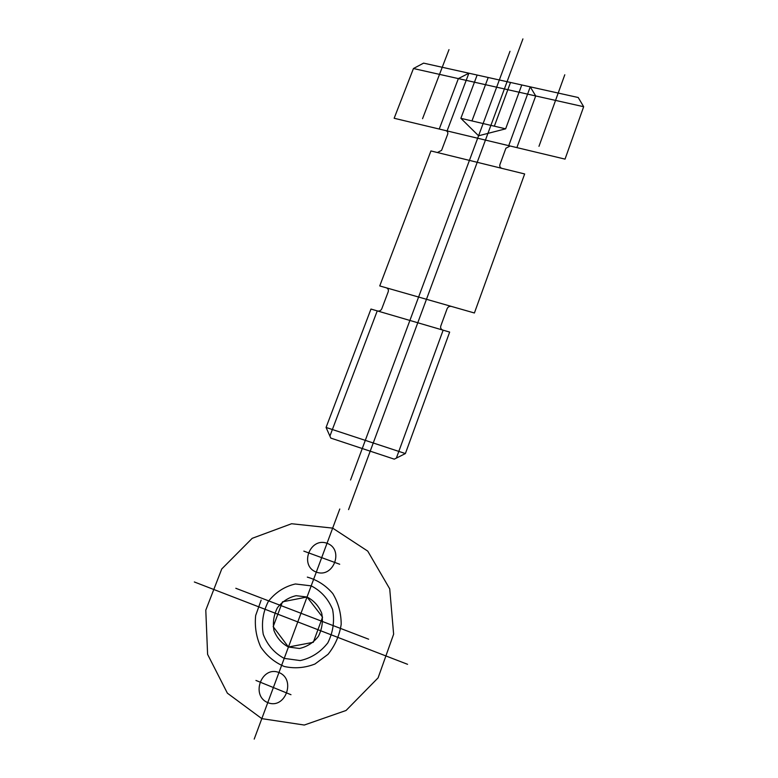 <?xml version="1.0" encoding="UTF-8"?>
<svg xmlns="http://www.w3.org/2000/svg" width="778" height="778" viewBox="0 0 778 778"><rect width="100%" height="100%" fill="white"/><g stroke="black" fill="none" stroke-linecap="round" stroke-linejoin="round"><path stroke-width="1.17" d="M477.147 75.038L460.868 118.324L478.577 135.78L505.642 128.837L460.868 118.324M488.205 77.499L471.954 120.93M510.514 82.458L494.341 126.192M521.766 84.958L505.642 128.837M439.239 129.041L458.368 78.597L468.891 73.2L447.087 130.918M516.884 147.606L535.702 95.947L530.256 86.844L508.734 145.661M509.998 51.29L350.557 479.997M405.387 453.564L394.271 459.156L330.796 438.092L326.07 427.453L370.97 309.051L449.655 332.089L405.387 453.564L326.07 427.453M396.362 458.106L443.139 330.183M329.901 436.088L377.242 310.889M474.405 312.989L379.742 285.934L430.934 150.942L524.654 173.951L474.405 312.989M451.483 306.435C449.48 306.065 448.031 306.814 447.136 308.662L440.795 325.992C440.28 327.966 440.961 329.327 442.838 330.096M377.534 310.976C379.479 311.336 380.899 310.597 381.794 308.778L388.212 291.769C388.737 289.844 388.096 288.521 386.287 287.802M437.421 152.527L441.593 150.349L447.671 134.244C448.147 132.425 447.506 131.21 445.716 130.587M510.154 146.001L505.914 148.209L499.904 164.605C499.437 166.473 500.118 167.727 501.975 168.379M522.923 38.9L348.563 509.609M413.449 68.522L583.665 106.712L578.219 97.513L423.592 63.135L413.449 68.522L394.154 118.266L565.042 159.12L583.665 106.712M422.551 118.694L448.994 49.627M538.979 146.322L564.789 74.776M235.812 588.275L368.636 639.205M290.972 694.705L255.943 680.439M339.704 564.245L303.828 551.125M194.335 581.973L297.779 621.914L254.202 739.1M407.565 664.305L297.779 621.914L339.772 509.007M261.145 600.12L255.67 615.495C254.552 626.562 256.244 637.046 260.727 646.946C266.728 655.893 274.595 662.409 284.31 666.493C294.619 668.779 304.84 667.952 314.964 664.013L328.024 654.337C335.065 645.545 339.461 635.538 341.192 624.316C341.143 613.045 338.333 602.765 332.741 593.497C325.778 585.416 317.307 579.96 307.329 577.12M267.768 702.612C285.166 709.935 296.428 679.33 278.952 672.542C261.729 665.414 250.399 695.561 267.768 702.612M316.306 572.102C333.577 578.647 344.362 549.307 327.023 543.277C309.936 536.908 299.063 565.83 316.306 572.102M284.213 658.392L300.22 660.571C311.297 658.11 320.497 652.207 327.83 642.842C333.159 632.115 334.735 620.97 332.576 609.398C328.141 598.72 321.013 590.872 311.19 585.863L295.377 583.977C284.563 586.486 275.548 592.301 268.342 601.413C263.022 611.868 261.32 622.847 263.246 634.342C267.418 645.088 274.41 653.102 284.213 658.392M261.807 718.639L304.295 725.038L346.054 710.479L378.098 677.852L393.629 634.187L389.72 588.849L367.741 551.116L332.663 528.116L291.575 523.74L252.208 538.318L221.749 568.971L205.791 610.146L207.6 654.356L227.371 693.169L261.807 718.639M288.444 647.014L313.301 642.307L322.559 617.139L307.038 597.018L282.492 601.832L273.175 626.65L288.444 647.014L299.462 648.482C307.067 646.781 313.388 642.716 318.426 636.297C322.102 628.925 323.201 621.262 321.732 613.297C318.708 605.926 313.806 600.499 307.038 597.018L296.117 595.685C288.638 597.416 282.404 601.433 277.425 607.744C273.759 614.97 272.601 622.556 273.944 630.491C276.851 637.892 281.685 643.396 288.444 647.014"/></g></svg>
